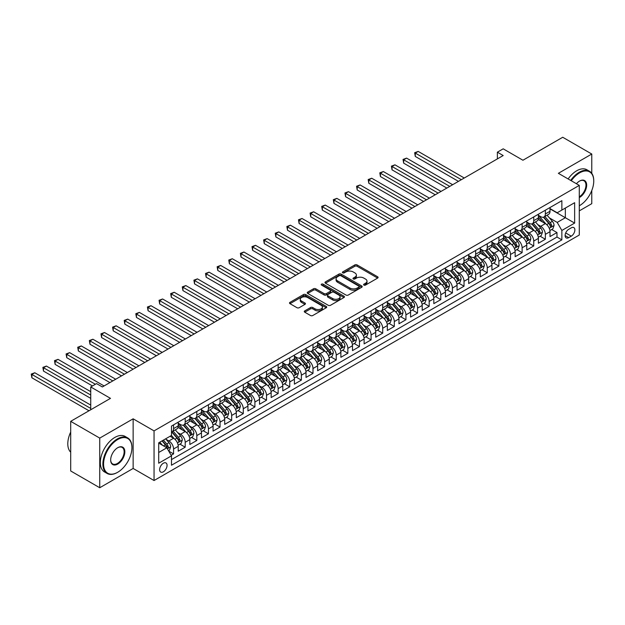 <?xml version="1.0" encoding="UTF-8"?>
<svg xmlns="http://www.w3.org/2000/svg" width="625" height="625" viewBox="0 0 625 625"><rect width="100%" height="100%" fill="white"/><g stroke="black" fill="none" stroke-linecap="round" stroke-linejoin="round"><path stroke-width="0.94" d="M363.914 285.086A1.133 0.648 0 0 0 365.508 285.086L377.625 278.086A1.609 0.93 0 0 0 378.102 277.43A1.609 0.93 0 0 0 377.625 276.773L357.102 264.922A1.609 0.93 0 0 0 354.82 264.922L342.703 271.914A1.133 0.648 0 0 0 342.375 272.375A1.133 0.648 0 0 0 342.703 272.836A1.133 0.648 0 0 0 344.297 272.836L345.867 271.93A5.164 2.977 0 0 1 353.164 271.93L354.875 272.922A5.164 2.977 0 0 1 356.391 275.023A5.164 2.977 0 0 1 354.875 277.133L353.312 278.039A1.133 0.648 0 0 0 352.977 278.5A1.133 0.648 0 0 0 353.312 278.961A1.133 0.648 0 0 0 354.906 278.961L356.477 278.055A5.164 2.977 0 0 1 363.773 278.055L365.484 279.047A5.164 2.977 0 0 1 366.992 281.148A5.164 2.977 0 0 1 365.484 283.258L363.914 284.164A1.133 0.648 0 0 0 363.586 284.625A1.133 0.648 0 0 0 363.914 285.086L363.914 284.164M163.352 471.812A5.258 3.039 120 0 0 166.781 467.18A5.258 3.039 120 0 0 165.977 462.961A5.258 3.039 120 0 0 163.352 463.227A5.258 3.039 120 0 0 159.914 467.859A5.258 3.039 120 0 0 160.719 472.07A5.258 3.039 120 0 0 163.352 471.812M304.758 310.875A1.609 0.93 0 0 0 304.281 311.539A1.609 0.93 0 0 0 304.758 312.195L310.516 315.516A1.609 0.93 0 0 0 312.797 315.516L326.25 307.75A1.609 0.93 0 0 0 326.727 307.094A1.609 0.93 0 0 0 326.25 306.43L305.727 294.578A1.609 0.93 0 0 0 303.445 294.578L289.984 302.352A1.609 0.93 0 0 0 289.516 303.008A1.609 0.93 0 0 0 289.984 303.672L296.945 307.688A1.609 0.93 0 0 0 299.227 307.688L304.984 304.359A1.609 0.93 0 0 0 305.453 303.703A1.609 0.93 0 0 0 304.984 303.039L301.531 301.055A4.312 2.492 0 0 1 300.273 299.289A4.312 2.492 0 0 1 302.93 296.992A4.312 2.492 0 0 1 307.633 297.531L321.148 305.328A4.312 2.492 0 0 1 322.414 307.094A4.312 2.492 0 0 1 319.75 309.391A4.312 2.492 0 0 1 315.047 308.852L312.797 307.555A1.609 0.93 0 0 0 310.516 307.555L304.758 310.875L304.758 312.195L310.516 308.891L310.516 307.555M591.773 173.359L591.773 154.031L562.727 137.258L522.938 160.234L503.188 148.828L497.375 152.188L503.188 155.539L102.352 386.953L96.547 383.602L90.734 386.953L90.734 409.766M99.742 438.102L99.742 487.742L133.141 468.453L133.141 418.82L99.742 438.102L70.695 421.336L110.484 398.359L90.734 386.953M133.141 418.82L154.055 430.891L579.289 185.391L579.289 235.023L154.055 480.531L154.055 430.891M591.773 154.031L558.375 173.312L579.289 185.391M345.984 295.039A1.609 0.93 0 0 0 348.266 295.039L361.719 287.273A1.609 0.93 0 0 0 362.195 286.617A1.609 0.93 0 0 0 361.719 285.953L341.195 274.102A1.609 0.93 0 0 0 338.914 274.102L325.453 281.875A1.609 0.93 0 0 0 324.984 282.531A1.609 0.93 0 0 0 325.453 283.195L345.984 295.039M321.969 285.328A1.133 0.648 0 0 1 323.117 285.484L323.117 284.148L343.984 296.195A1.609 0.93 0 0 1 344.461 296.852A1.609 0.93 0 0 1 343.984 297.516L330.531 305.281A1.609 0.93 0 0 1 328.25 305.281L307.719 293.43L313.477 290.133L313.477 288.789L307.719 292.109A1.609 0.93 0 0 0 307.25 292.773A1.609 0.93 0 0 0 307.719 293.43L307.719 292.109M313.477 290.133A1.609 0.93 0 0 1 315.758 290.133L315.758 288.789A1.609 0.93 0 0 0 313.477 288.789M315.758 288.789L324.086 293.594A1.609 0.93 0 0 0 326.367 293.594L330.188 291.391A1.609 0.93 0 0 0 330.656 290.727A1.609 0.93 0 0 0 330.188 290.07L321.523 285.07A1.133 0.648 0 0 1 321.188 284.609A1.133 0.648 0 0 1 321.883 284.008A1.133 0.648 0 0 1 323.117 284.148M99.742 487.742L70.695 470.969L70.695 421.336M579.289 210.875L591.773 203.664L591.773 190.539M171.164 455.289L173.57 453.898L168.75 451.117M166.008 439.273L168.93 440.953A6.57 3.797 60 0 1 173.57 449L178.219 446.32L178.219 451.219L185.195 447.195L179.906 444.141M177.625 432.562L180.547 434.242A6.57 3.797 60 0 1 185.195 442.297L189.836 439.609L189.836 444.508L196.812 440.484L191.523 437.43M189.25 425.852L192.164 427.539A6.57 3.797 60 0 1 196.812 435.586L201.461 432.906L201.461 437.805L208.43 433.773L203.141 430.727M200.867 419.148L203.781 420.828A6.57 3.797 60 0 1 208.43 428.883L213.078 426.195L213.078 431.094L220.047 427.07L214.758 424.016M212.484 412.437L215.398 414.125A6.57 3.797 60 0 1 220.047 422.172L224.695 419.492L224.695 424.383L231.664 420.359L226.383 417.312M224.102 405.734L227.016 407.414A6.57 3.797 60 0 1 231.664 415.461L236.312 412.781L236.312 417.68L243.281 413.656L238 410.602M235.719 399.023L238.633 400.711A6.57 3.797 60 0 1 243.281 408.758L247.93 406.07L247.93 410.969L254.898 406.945L249.617 403.891M247.336 392.312L250.258 394A6.57 3.797 60 0 1 254.898 402.047L259.547 399.367L259.547 404.266L266.523 400.234L261.234 397.188M258.953 385.609L261.875 387.289A6.57 3.797 60 0 1 266.523 395.344L271.164 392.656L271.164 397.555L278.141 393.531L272.852 390.477M270.578 378.898L273.492 380.586A6.57 3.797 60 0 1 278.141 388.633L282.789 385.953L282.789 390.844L289.758 386.82L284.469 383.773M282.195 372.195L285.109 373.875A6.57 3.797 60 0 1 289.758 381.922L294.406 379.242L294.406 384.141L301.375 380.117L296.086 377.062M293.812 365.484L296.727 367.172A6.57 3.797 60 0 1 301.375 375.219L306.023 372.531L306.023 377.43L312.992 373.406L307.711 370.352M305.43 358.773L308.344 360.461A6.57 3.797 60 0 1 312.992 368.508L317.641 365.828L317.641 370.727L324.609 366.695L319.328 363.648M317.047 352.07L319.961 353.75A6.57 3.797 60 0 1 324.609 361.805L329.258 359.117L329.258 364.016L336.227 359.992L330.945 356.938M328.664 345.359L331.586 347.047A6.57 3.797 60 0 1 336.227 355.094L340.875 352.414L340.875 357.305L347.852 353.281L342.562 350.234M340.281 338.656L343.203 340.336A6.57 3.797 60 0 1 347.852 348.383L352.492 345.703L352.492 350.602L359.469 346.578L354.18 343.523M351.906 331.945L354.82 333.633A6.57 3.797 60 0 1 359.469 341.68L364.117 338.992L364.117 343.891L371.086 339.867L365.797 336.812M363.523 325.234L366.438 326.922A6.57 3.797 60 0 1 371.086 334.969L375.734 332.289L375.734 337.188L382.703 333.156L377.414 330.109M375.141 318.531L378.055 320.211A6.57 3.797 60 0 1 382.703 328.266L387.352 325.578L387.352 330.477L394.32 326.453L389.039 323.398M386.758 311.82L389.672 313.508A6.57 3.797 60 0 1 394.32 321.555L398.969 318.875L398.969 323.766L405.938 319.742L400.656 316.695M398.375 305.117L401.289 306.797A6.57 3.797 60 0 1 405.938 314.852L410.586 312.164L410.586 317.062L417.555 313.039L412.273 309.984M409.992 298.406L412.914 300.094A6.57 3.797 60 0 1 417.555 308.141L422.203 305.453L422.203 310.352L429.18 306.328L423.891 303.273M421.609 291.695L424.531 293.383A6.57 3.797 60 0 1 429.18 301.43L433.82 298.75L433.82 303.648L440.797 299.625L435.508 296.57M433.234 284.992L436.148 286.672A6.57 3.797 60 0 1 440.797 294.727L445.445 292.039L445.445 296.938L452.414 292.914L447.125 289.859M444.852 278.281L447.766 279.969A6.57 3.797 60 0 1 452.414 288.016L457.062 285.336L457.062 290.227L464.031 286.203L458.742 283.156M456.469 271.578L459.383 273.258A6.57 3.797 60 0 1 464.031 281.312L468.68 278.625L468.68 283.523L475.648 279.5L470.367 276.445M468.086 264.867L471 266.555A6.57 3.797 60 0 1 475.648 274.602L480.297 271.922L480.297 276.812L487.266 272.789L481.984 269.734M479.703 258.156L482.617 259.844A6.57 3.797 60 0 1 487.266 267.891L491.914 265.211L491.914 270.109L498.883 266.086L493.602 263.031M491.32 251.453L494.242 253.133A6.57 3.797 60 0 1 498.883 261.188L503.531 258.5L503.531 263.398L510.508 259.375L505.219 256.32M502.938 244.742L505.859 246.43A6.57 3.797 60 0 1 510.508 254.477L515.148 251.797L515.148 256.695L522.125 252.664L516.836 249.617M514.562 238.039L517.477 239.719A6.57 3.797 60 0 1 522.125 247.773L526.773 245.086L526.773 249.984L533.742 245.961L528.453 242.906M526.18 231.328L529.094 233.016A6.57 3.797 60 0 1 533.742 241.062L538.391 238.383L538.391 243.273L545.359 239.25L545.359 234.352A6.57 3.797 -120 0 0 540.711 226.305L537.797 224.625M540.07 236.203L545.359 239.25M178.219 446.32A6.57 3.797 -120 0 0 173.57 438.273L170.086 436.258M189.836 439.609A6.57 3.797 -120 0 0 185.195 431.562L178.008 427.414M201.461 432.906A6.57 3.797 -120 0 0 196.812 424.852L189.625 420.703M213.078 426.195A6.57 3.797 -120 0 0 208.43 418.148L201.242 414M224.695 419.492A6.57 3.797 -120 0 0 220.047 411.438L212.859 407.289M236.312 412.781A6.57 3.797 -120 0 0 231.664 404.734L224.484 400.586M247.93 406.07A6.57 3.797 -120 0 0 243.281 398.023L236.102 393.875M259.547 399.367A6.57 3.797 -120 0 0 254.898 391.312L247.719 387.172M271.164 392.656A6.57 3.797 -120 0 0 266.523 384.609L259.336 380.461M282.789 385.953A6.57 3.797 -120 0 0 278.141 377.898L270.953 373.75M294.406 379.242A6.57 3.797 -120 0 0 289.758 371.195L282.57 367.047M306.023 372.531A6.57 3.797 -120 0 0 301.375 364.484L294.188 360.336M317.641 365.828A6.57 3.797 -120 0 0 312.992 357.781L305.812 353.633M329.258 359.117A6.57 3.797 -120 0 0 324.609 351.07L317.43 346.922M340.875 352.414A6.57 3.797 -120 0 0 336.227 344.359L329.047 340.211M352.492 345.703A6.57 3.797 -120 0 0 347.852 337.656L340.664 333.508M364.117 338.992A6.57 3.797 -120 0 0 359.469 330.945L352.281 326.797M375.734 332.289A6.57 3.797 -120 0 0 371.086 324.242L363.898 320.094M387.352 325.578A6.57 3.797 -120 0 0 382.703 317.531L375.516 313.383M398.969 318.875A6.57 3.797 -120 0 0 394.32 310.82L387.141 306.672M410.586 312.164A6.57 3.797 -120 0 0 405.938 304.117L398.758 299.969M422.203 305.453A6.57 3.797 -120 0 0 417.555 297.406L410.375 293.258M433.82 298.75A6.57 3.797 -120 0 0 429.18 290.703L421.992 286.555M445.445 292.039A6.57 3.797 -120 0 0 440.797 283.992L433.609 279.844M457.062 285.336A6.57 3.797 -120 0 0 452.414 277.281L445.227 273.133M468.68 278.625A6.57 3.797 -120 0 0 464.031 270.578L456.844 266.43M480.297 271.922A6.57 3.797 -120 0 0 475.648 263.867L468.469 259.719M491.914 265.211A6.57 3.797 -120 0 0 487.266 257.164L480.086 253.016M503.531 258.5A6.57 3.797 -120 0 0 498.883 250.453L491.703 246.305M515.148 251.797A6.57 3.797 -120 0 0 510.508 243.742L503.32 239.594M526.773 245.086A6.57 3.797 -120 0 0 522.125 237.039L514.938 232.891M538.391 238.383A6.57 3.797 -120 0 0 533.742 230.328L526.555 226.18M571.266 227.852L568.711 229.32A5.094 2.938 120 0 0 565.383 233.812A5.094 2.938 120 0 0 566.164 237.891A5.094 2.938 120 0 0 568.711 237.641L571.266 236.164A5.094 2.938 120 0 0 574.594 231.68A5.094 2.938 120 0 0 573.812 227.594A5.094 2.938 120 0 0 571.266 227.852M158.703 452.492L166.836 447.797L171.484 455.844L171.484 465.234L561.859 239.852L561.859 230.461L557.211 222.414L549.414 217.914M171.484 455.844L158.703 463.227L158.703 442.828L171.484 435.453L171.484 426.062L561.859 200.68L561.859 210.07L574.641 202.695L574.641 223.086L561.859 230.461M178.219 423.242L180.547 424.586A6.57 3.797 60 0 0 183.828 424.914L188.477 422.227A6.57 3.797 -120 0 0 189.836 419.219L189.836 415.461M189.836 416.539L192.164 417.875A6.57 3.797 60 0 0 195.453 418.203L200.094 415.523A6.57 3.797 -120 0 0 201.461 412.516L201.461 408.758M201.461 409.828L203.781 411.172A6.57 3.797 60 0 0 207.07 411.5L211.719 408.812A6.57 3.797 -120 0 0 213.078 405.805L213.078 402.047M213.078 403.125L215.398 404.461A6.57 3.797 60 0 0 218.688 404.789L223.336 402.109A6.57 3.797 -120 0 0 224.695 399.094L224.695 395.344M224.695 396.414L227.016 397.758A6.57 3.797 60 0 0 230.305 398.078L234.953 395.398A6.57 3.797 -120 0 0 236.312 392.391L236.312 388.633M236.312 389.703L238.633 391.047A6.57 3.797 60 0 0 241.922 391.375L246.57 388.688A6.57 3.797 -120 0 0 247.93 385.68L247.93 381.922M247.93 383L250.258 384.344A6.57 3.797 60 0 0 253.539 384.664L258.188 381.984A6.57 3.797 -120 0 0 259.547 378.977L259.547 375.219M259.547 376.289L261.875 377.633A6.57 3.797 60 0 0 265.156 377.961L269.805 375.273A6.57 3.797 -120 0 0 271.164 372.266L271.164 368.508M271.164 369.586L273.492 370.922A6.57 3.797 60 0 0 276.781 371.25L281.422 368.57A6.57 3.797 -120 0 0 282.789 365.555L282.789 361.805M282.789 362.875L285.109 364.219A6.57 3.797 60 0 0 288.398 364.539L293.047 361.859A6.57 3.797 -120 0 0 294.406 358.852L294.406 355.094M294.406 356.164L296.727 357.508A6.57 3.797 60 0 0 300.016 357.836L304.664 355.148A6.57 3.797 -120 0 0 306.023 352.141L306.023 348.383M306.023 349.461L308.344 350.805A6.57 3.797 60 0 0 311.633 351.125L316.281 348.445A6.57 3.797 -120 0 0 317.641 345.438L317.641 341.68M317.641 342.75L319.961 344.094A6.57 3.797 60 0 0 323.25 344.422L327.898 341.734A6.57 3.797 -120 0 0 329.258 338.727L329.258 334.969M329.258 336.047L331.586 337.383A6.57 3.797 60 0 0 334.867 337.711L339.516 335.031A6.57 3.797 -120 0 0 340.875 332.016L340.875 328.266M340.875 329.336L343.203 330.68A6.57 3.797 60 0 0 346.484 331L351.133 328.32A6.57 3.797 -120 0 0 352.492 325.312L352.492 321.555M352.492 322.625L354.82 323.969A6.57 3.797 60 0 0 358.109 324.297L362.75 321.609A6.57 3.797 -120 0 0 364.117 318.602L364.117 314.844M364.117 315.922L366.438 317.266A6.57 3.797 60 0 0 369.727 317.586L374.375 314.906A6.57 3.797 -120 0 0 375.734 311.898L375.734 308.141M375.734 309.211L378.055 310.555A6.57 3.797 60 0 0 381.344 310.883L385.992 308.195A6.57 3.797 -120 0 0 387.352 305.188L387.352 301.43M387.352 302.508L389.672 303.844A6.57 3.797 60 0 0 392.961 304.172L397.609 301.492A6.57 3.797 -120 0 0 398.969 298.484L398.969 294.727M398.969 295.797L401.289 297.141A6.57 3.797 60 0 0 404.578 297.461L409.227 294.781A6.57 3.797 -120 0 0 410.586 291.773L410.586 288.016M410.586 289.086L412.914 290.43A6.57 3.797 60 0 0 416.195 290.758L420.844 288.07A6.57 3.797 -120 0 0 422.203 285.062L422.203 281.312M422.203 282.383L424.531 283.727A6.57 3.797 60 0 0 427.812 284.047L432.461 281.367A6.57 3.797 -120 0 0 433.82 278.359L433.82 274.602M433.82 275.672L436.148 277.016A6.57 3.797 60 0 0 439.438 277.344L444.078 274.656A6.57 3.797 -120 0 0 445.445 271.648L445.445 267.891M445.445 268.969L447.766 270.305A6.57 3.797 60 0 0 451.055 270.633L455.703 267.953A6.57 3.797 -120 0 0 457.062 264.945L457.062 261.188M457.062 262.258L459.383 263.602A6.57 3.797 60 0 0 462.672 263.93L467.32 261.242A6.57 3.797 -120 0 0 468.68 258.234L468.68 254.477M468.68 255.555L471 256.891A6.57 3.797 60 0 0 474.289 257.219L478.938 254.531A6.57 3.797 -120 0 0 480.297 251.523L480.297 247.773M480.297 248.844L482.617 250.188A6.57 3.797 60 0 0 485.906 250.508L490.555 247.828A6.57 3.797 -120 0 0 491.914 244.82L491.914 241.062M491.914 242.133L494.242 243.477A6.57 3.797 60 0 0 497.523 243.805L502.172 241.117A6.57 3.797 -120 0 0 503.531 238.109L503.531 234.352M503.531 235.43L505.859 236.766A6.57 3.797 60 0 0 509.141 237.094L513.789 234.414A6.57 3.797 -120 0 0 515.148 231.406L515.148 227.648M515.148 228.719L517.477 230.062A6.57 3.797 60 0 0 520.766 230.391L525.406 227.703A6.57 3.797 -120 0 0 526.773 224.695L526.773 220.938M526.773 222.016L529.094 223.352A6.57 3.797 60 0 0 532.383 223.68L537.031 221A6.57 3.797 -120 0 0 538.391 217.984L538.391 214.234M171.484 459.602L556.977 237.039L556.977 232.547L550.008 236.57L550.008 231.672A6.57 3.797 -120 0 0 545.359 223.625L538.172 219.477M538.391 215.305L540.711 216.648A6.57 3.797 -120 0 0 544 216.969A6.57 3.797 -120 0 0 545.359 213.961L545.359 210.203M544 216.969L548.648 214.289A6.57 3.797 -120 0 0 550.008 211.281L550.008 207.523M173.57 424.852L173.57 428.609A6.57 3.797 60 0 1 172.211 431.617A6.57 3.797 60 0 1 171.484 431.883M172.211 431.617L176.859 428.938A6.57 3.797 -120 0 0 178.219 425.93L178.219 422.172M185.195 418.148L185.195 421.906A6.57 3.797 60 0 1 183.828 424.914M196.812 411.438L196.812 415.195A6.57 3.797 60 0 1 195.453 418.203M208.43 404.734L208.43 408.484A6.57 3.797 60 0 1 207.07 411.5M220.047 398.023L220.047 401.781A6.57 3.797 60 0 1 218.688 404.789M231.664 391.312L231.664 395.07A6.57 3.797 60 0 1 230.305 398.078M243.281 384.609L243.281 388.367A6.57 3.797 60 0 1 241.922 391.375M254.898 377.898L254.898 381.656A6.57 3.797 60 0 1 253.539 384.664M266.523 371.195L266.523 374.945A6.57 3.797 60 0 1 265.156 377.961M278.141 364.484L278.141 368.242A6.57 3.797 60 0 1 276.781 371.25M289.758 357.773L289.758 361.531A6.57 3.797 60 0 1 288.398 364.539M301.375 351.07L301.375 354.828A6.57 3.797 60 0 1 300.016 357.836M312.992 344.359L312.992 348.117A6.57 3.797 60 0 1 311.633 351.125M324.609 337.656L324.609 341.414A6.57 3.797 60 0 1 323.25 344.422M336.227 330.945L336.227 334.703A6.57 3.797 60 0 1 334.867 337.711M347.852 324.242L347.852 327.992A6.57 3.797 60 0 1 346.484 331M359.469 317.531L359.469 321.289A6.57 3.797 60 0 1 358.109 324.297M371.086 310.82L371.086 314.578A6.57 3.797 60 0 1 369.727 317.586M382.703 304.117L382.703 307.875A6.57 3.797 60 0 1 381.344 310.883M394.32 297.406L394.32 301.164A6.57 3.797 60 0 1 392.961 304.172M405.938 290.703L405.938 294.453A6.57 3.797 60 0 1 404.578 297.461M417.555 283.992L417.555 287.75A6.57 3.797 60 0 1 416.195 290.758M429.18 277.281L429.18 281.039A6.57 3.797 60 0 1 427.812 284.047M440.797 270.578L440.797 274.336A6.57 3.797 60 0 1 439.438 277.344M452.414 263.867L452.414 267.625A6.57 3.797 60 0 1 451.055 270.633M464.031 257.164L464.031 260.914A6.57 3.797 60 0 1 462.672 263.93M475.648 250.453L475.648 254.211A6.57 3.797 60 0 1 474.289 257.219M487.266 243.742L487.266 247.5A6.57 3.797 60 0 1 485.906 250.508M498.883 237.039L498.883 240.797A6.57 3.797 60 0 1 497.523 243.805M510.508 230.328L510.508 234.086A6.57 3.797 60 0 1 509.141 237.094M522.125 223.625L522.125 227.375A6.57 3.797 60 0 1 520.766 230.391M533.742 216.914L533.742 220.672A6.57 3.797 60 0 1 532.383 223.68M533.742 241.062L533.742 245.961M522.125 247.773L522.125 252.664M510.508 254.477L510.508 259.375M498.883 261.188L498.883 266.086M487.266 267.891L487.266 272.789M475.648 274.602L475.648 279.5M464.031 281.312L464.031 286.203M452.414 288.016L452.414 292.914M440.797 294.727L440.797 299.625M429.18 301.43L429.18 306.328M417.555 308.141L417.555 313.039M405.938 314.852L405.938 319.742M394.32 321.555L394.32 326.453M382.703 328.266L382.703 333.156M371.086 334.969L371.086 339.867M359.469 341.68L359.469 346.578M347.852 348.383L347.852 353.281M336.227 355.094L336.227 359.992M324.609 361.805L324.609 366.695M312.992 368.508L312.992 373.406M301.375 375.219L301.375 380.117M289.758 381.922L289.758 386.82M278.141 388.633L278.141 393.531M266.523 395.344L266.523 400.234M254.898 402.047L254.898 406.945M243.281 408.758L243.281 413.656M231.664 415.461L231.664 420.359M220.047 422.172L220.047 427.07M208.43 428.883L208.43 433.773M196.812 435.586L196.812 440.484M185.195 442.297L185.195 447.195M173.57 449L173.57 453.898M166.836 447.797L158.703 443.102M557.211 222.414L565.344 217.719L565.344 208.062L574.641 202.695M550.008 208.867L574.641 223.086M550.008 208.594L557.211 212.758L561.859 210.07M133.141 468.453L154.055 480.531M497.375 152.188L497.375 158.891M551.695 229.492L556.977 232.547M556.977 237.039L561.859 239.852M364.367 285.242L365.484 284.602A5.164 2.977 0 0 0 366.992 282.492L366.992 281.148M356.391 275.023L356.391 276.367A5.164 2.977 0 0 1 354.875 278.477L353.758 279.117M377.625 276.773L377.625 278.086L357.102 266.266A1.609 0.93 0 0 0 354.82 266.266L343.156 273M361.695 287.289L341.195 275.445A1.609 0.93 0 0 0 338.914 275.445L325.477 283.203L325.453 281.875M358.867 287.078A1.133 0.648 0 0 0 359.195 286.617A1.133 0.648 0 0 0 358.867 286.156L340.852 275.75A1.133 0.648 0 0 0 339.25 275.75L337.602 276.703A5.164 2.977 0 0 0 336.086 278.812A5.164 2.977 0 0 0 337.602 280.922L349.914 288.031A5.164 2.977 0 0 0 357.211 288.031L358.867 287.078L358.867 288.414A1.133 0.648 0 0 0 359.195 287.953L359.195 286.617M336.086 278.812L336.086 280.156A5.164 2.977 0 0 0 337.602 282.258L337.602 280.922M358.867 288.414L357.211 289.375A5.164 2.977 0 0 1 349.914 289.375L337.602 282.258M315.758 290.133L324.086 294.938A1.609 0.93 0 0 0 326.367 294.938L330.188 292.727A1.609 0.93 0 0 0 330.656 292.07L330.656 290.727M323.117 285.484L343.961 297.523M332.727 298.578A4.312 2.492 0 0 0 337.43 299.125A4.312 2.492 0 0 0 340.086 296.82A4.312 2.492 0 0 0 338.828 295.062L334.062 292.312A1.609 0.93 0 0 0 331.781 292.312L327.961 294.516A1.609 0.93 0 0 0 327.492 295.172A1.609 0.93 0 0 0 327.961 295.836L332.727 298.578L332.727 299.922A4.312 2.492 0 0 0 337.43 300.461A4.312 2.492 0 0 0 340.086 298.164L340.086 296.82M327.492 295.172L327.492 296.516A1.609 0.93 0 0 0 327.961 297.172L327.961 295.836M332.727 299.922L327.961 297.172M322.414 307.094L322.414 308.43A4.312 2.492 0 0 1 319.75 310.734A4.312 2.492 0 0 1 315.047 310.195L312.797 308.891A1.609 0.93 0 0 0 310.516 308.891M300.273 299.289L300.273 300.633A4.312 2.492 0 0 0 301.531 302.391L301.531 301.055M304.961 304.375L301.531 302.391M326.234 307.766L305.727 295.922A1.609 0.93 0 0 0 303.445 295.922L290.008 303.68L289.984 302.352M549.906 230.523L552.914 228.789L554.07 225.43A4.352 2.516 -120 0 0 552.375 221.344L547.07 215.195M546.008 224.047L539.711 216.758A12.57 7.258 -120 0 0 538.391 215.375M542.555 222L539.031 217.922A10.43 6.023 -120 0 0 538.391 217.227M464.266 178.008L418.195 151.414L415.289 153.094L415.289 156.445L458.453 181.359M543.406 217.211L548.773 223.422A4.352 2.516 60 0 1 550.328 226.422C550.984 227.297 551.445 227.031 551.719 225.617A4.352 2.516 -120 0 0 550.172 222.617L544.859 216.477M543.719 217.109L549.492 223.789A2.219 1.281 60 0 1 550.047 224.656L551.719 225.617M550.328 226.422L550.648 226.938M415.289 156.445L414.656 152.719L461.359 179.688M414.656 152.719L418.195 151.414M579.289 205.781L579.289 205.781A20.047 11.57 120 0 0 579.578 205.609L579.578 205.609A20.047 11.57 120 0 0 593.75 181.062A20.047 11.57 120 0 0 579.578 172.875A20.047 11.57 120 0 0 571.281 180.766M570.68 180.422A20.539 11.859 -60 0 1 579.227 172.273A20.539 11.859 -60 0 1 589.5 171.258A20.539 11.859 -60 0 1 593.75 180.656A20.539 11.859 -60 0 1 593.75 180.859M576.422 183.734A10.023 5.789 -60 0 1 579.578 181.062A10.023 5.789 -60 0 1 586.664 185.156A10.023 5.789 -60 0 1 579.578 197.43A10.023 5.789 -60 0 1 579.289 197.586M568.125 178.945A20.539 11.859 -60 0 1 576.672 170.797A20.539 11.859 -60 0 1 586.938 169.781L589.5 171.258M579.289 196.789A9.531 5.5 120 0 0 585.461 188.391A9.531 5.5 120 0 0 583.992 180.789A9.531 5.5 120 0 0 579.398 181.164M117.398 472.445L117.75 472.242A20.047 11.57 120 0 0 131.922 447.695A20.047 11.57 120 0 0 117.75 439.508A20.047 11.57 120 0 0 103.57 464.062A20.047 11.57 120 0 0 117.75 472.242L117.398 472.445A20.539 11.859 -60 0 1 107.133 473.461A20.539 11.859 -60 0 1 103.984 457.008A20.539 11.859 -60 0 1 117.398 438.906A20.539 11.859 -60 0 1 127.672 437.891A20.539 11.859 -60 0 1 131.922 447.289A20.539 11.859 -60 0 1 131.922 447.492M117.75 464.062A10.023 5.789 -60 0 1 110.664 459.969A10.023 5.789 -60 0 1 117.75 447.695L117.75 447.695A10.023 5.789 -60 0 1 124.836 451.789A10.023 5.789 -60 0 1 117.75 464.062M110.664 459.766A9.531 5.5 120 0 0 112.633 463.93A9.531 5.5 120 0 0 117.398 463.461A9.531 5.5 120 0 0 123.625 455.062A9.531 5.5 120 0 0 122.164 447.422A9.531 5.5 120 0 0 117.57 447.797M107.133 473.461L104.578 471.992A20.539 11.859 -60 0 1 101.43 455.531A20.539 11.859 -60 0 1 114.844 437.43A20.539 11.859 -60 0 1 125.109 436.414L127.672 437.891M70.695 452.187A20.539 11.859 -60 0 1 70.695 432.062M538.289 237.227L541.297 235.492L542.453 232.141A4.352 2.516 -120 0 0 540.758 228.055L535.453 221.906M534.391 230.758L528.094 223.469A12.57 7.258 -120 0 0 526.773 222.086M530.938 228.711L527.414 224.633A10.43 6.023 -120 0 0 526.773 223.93M452.648 184.719L406.578 158.117L403.672 159.797L403.672 163.148L446.836 188.07M531.789 223.914L537.156 230.133A4.352 2.516 60 0 1 538.711 233.133C539.367 234.008 539.828 233.742 540.102 232.328A4.352 2.516 -120 0 0 538.555 229.328L533.242 223.18M532.102 223.812L537.875 230.492A2.219 1.281 60 0 1 538.43 231.359L540.102 232.328M538.711 233.133L539.023 233.648M403.672 163.148L403.039 159.43L449.742 186.391M403.039 159.43L406.578 158.117M526.672 243.938L529.672 242.203L530.836 238.852A4.352 2.516 -120 0 0 529.141 234.758L523.836 228.617M522.766 237.461L516.477 230.172A12.57 7.258 -120 0 0 515.148 228.789M519.312 235.414L515.797 231.344A10.43 6.023 -120 0 0 515.148 230.641M441.023 191.422L394.961 164.828L392.055 166.508L392.055 169.859L435.219 194.781M520.172 230.625L525.539 236.836A4.352 2.516 60 0 1 527.094 239.836C527.742 240.711 528.211 240.445 528.484 239.031A4.352 2.516 -120 0 0 526.93 236.031L521.625 229.891M520.484 230.523L526.258 237.203A2.219 1.281 60 0 1 526.812 238.07L528.484 239.031M527.094 239.836L527.406 240.352M392.055 169.859L391.414 166.141L438.125 193.102M391.414 166.141L394.961 164.828M515.055 250.641L518.055 248.914L519.219 245.555A4.352 2.516 -120 0 0 517.523 241.469L512.211 235.32M511.148 244.172L504.852 236.883A12.57 7.258 -120 0 0 503.531 235.5M507.695 242.125L504.18 238.047A10.43 6.023 -120 0 0 503.531 237.344M429.406 198.133L383.344 171.539L380.438 173.211L380.438 176.57L423.602 201.484M508.555 237.328L513.922 243.547A4.352 2.516 60 0 1 515.477 246.547C516.125 247.422 516.594 247.156 516.867 245.742A4.352 2.516 -120 0 0 515.312 242.742L510.008 236.594M508.867 237.227L514.641 243.906A2.219 1.281 60 0 1 515.195 244.773L516.867 245.742M515.477 246.547L515.789 247.062M380.438 176.57L379.797 172.844L426.508 199.812M379.797 172.844L383.344 171.539M503.438 257.352L506.438 255.617L507.602 252.266A4.352 2.516 -120 0 0 505.906 248.18L500.594 242.031M499.531 250.875L493.234 243.586A12.57 7.258 -120 0 0 491.914 242.211M496.078 248.836L492.555 244.758A10.43 6.023 -120 0 0 491.914 244.055M417.789 204.844L371.727 178.242L368.82 179.922L368.82 183.273L411.984 208.195M496.93 244.039L502.305 250.258A4.352 2.516 60 0 1 503.852 253.258C504.508 254.133 504.977 253.859 505.25 252.453A4.352 2.516 -120 0 0 503.695 249.453L498.391 243.305M497.25 243.938L503.016 250.617A2.219 1.281 60 0 1 503.578 251.484L505.25 252.453M503.852 253.258L504.172 253.773M368.82 183.273L368.18 179.555L414.883 206.516M368.18 179.555L371.727 178.242M491.82 264.062L494.82 262.328L495.984 258.969A4.352 2.516 -120 0 0 494.289 254.883L488.977 248.734M487.914 257.586L481.617 250.297A12.57 7.258 -120 0 0 480.297 248.914M484.461 255.539L480.938 251.461A10.43 6.023 -120 0 0 480.297 250.766M406.172 211.547L360.109 184.953L357.203 186.633L357.203 189.984L400.359 214.898M485.313 250.75L490.688 256.961A4.352 2.516 60 0 1 492.234 259.961C492.891 260.836 493.359 260.57 493.633 259.156A4.352 2.516 -120 0 0 492.078 256.156L486.773 250.016M485.633 250.648L491.398 257.328A2.219 1.281 60 0 1 491.961 258.195L493.633 259.156M492.234 259.961L492.555 260.477M357.203 189.984L356.562 186.258L403.266 213.227M356.562 186.258L360.109 184.953M480.203 270.766L483.203 269.031L484.359 265.68A4.352 2.516 -120 0 0 482.664 261.594L477.359 255.445M476.297 264.297L470 257.008A12.57 7.258 -120 0 0 468.68 255.625M472.844 262.25L469.32 258.172A10.43 6.023 -120 0 0 468.68 257.469M394.555 218.258L348.484 191.656L345.586 193.336L345.586 196.688L388.742 221.609M473.695 257.453L479.063 263.672A4.352 2.516 60 0 1 480.617 266.672C481.273 267.547 481.734 267.281 482.016 265.867A4.352 2.516 -120 0 0 480.461 262.867L475.148 256.719M474.016 257.352L479.781 264.031A2.219 1.281 60 0 1 480.344 264.898L482.016 265.867M480.617 266.672L480.938 267.188M345.586 196.688L344.945 192.969L391.648 219.93M344.945 192.969L348.484 191.656M468.578 277.477L471.586 275.742L472.742 272.391A4.352 2.516 -120 0 0 471.047 268.297L465.742 262.156M464.68 271L458.383 263.711A12.57 7.258 -120 0 0 457.062 262.328M461.227 268.953L457.703 264.883A10.43 6.023 -120 0 0 457.062 264.18M382.938 224.961L336.867 198.367L333.961 200.047L333.961 203.398L377.125 228.32M462.078 264.164L467.445 270.375A4.352 2.516 60 0 1 469 273.375C469.656 274.25 470.117 273.984 470.391 272.57A4.352 2.516 -120 0 0 468.844 269.57L463.531 263.43M462.391 264.062L468.164 270.742A2.219 1.281 60 0 1 468.719 271.609L470.391 272.57M469 273.375L469.32 273.891M333.961 203.398L333.328 199.672L380.031 226.641M333.328 199.672L336.867 198.367M456.961 284.18L459.969 282.453L461.125 279.094A4.352 2.516 -120 0 0 459.43 275.008L454.125 268.859M453.062 277.711L446.766 270.422A12.57 7.258 -120 0 0 445.445 269.039M449.609 275.664L446.086 271.586A10.43 6.023 -120 0 0 445.445 270.883M371.32 231.672L325.25 205.078L322.344 206.75L322.344 210.109L365.508 235.023M450.461 270.867L455.828 277.086A4.352 2.516 60 0 1 457.383 280.086C458.039 280.961 458.5 280.695 458.773 279.281A4.352 2.516 -120 0 0 457.227 276.281L451.914 270.133M450.773 270.766L456.547 277.445A2.219 1.281 60 0 1 457.102 278.312L458.773 279.281M457.383 280.086L457.695 280.602M322.344 210.109L321.711 206.383L368.414 233.352M321.711 206.383L325.25 205.078M445.344 290.891L448.344 289.156L449.508 285.805A4.352 2.516 -120 0 0 447.813 281.711L442.508 275.57M441.438 284.414L435.148 277.125A12.57 7.258 -120 0 0 433.82 275.75M437.984 282.375L434.469 278.297A10.43 6.023 -120 0 0 433.82 277.594M359.695 238.383L313.633 211.781L310.727 213.461L310.727 216.812L353.891 241.734M438.844 277.578L444.211 283.797A4.352 2.516 60 0 1 445.766 286.797C446.414 287.672 446.883 287.398 447.156 285.992A4.352 2.516 -120 0 0 445.602 282.992L440.297 276.844M439.156 277.477L444.93 284.156A2.219 1.281 60 0 1 445.484 285.023L447.156 285.992M445.766 286.797L446.078 287.312M310.727 216.812L310.086 213.094L356.797 240.055M310.086 213.094L313.633 211.781M433.727 297.602L436.727 295.867L437.891 292.508A4.352 2.516 -120 0 0 436.195 288.422L430.883 282.273M429.82 291.125L423.523 283.836A12.57 7.258 -120 0 0 422.203 282.453M426.367 289.078L422.852 285A10.43 6.023 -120 0 0 422.203 284.305M348.078 245.086L302.016 218.492L299.109 220.164L299.109 223.523L342.273 248.438M427.227 284.289L432.594 290.5A4.352 2.516 60 0 1 434.148 293.5C434.797 294.375 435.266 294.109 435.539 292.695A4.352 2.516 -120 0 0 433.984 289.695L428.68 283.555M427.539 284.188L433.312 290.867A2.219 1.281 60 0 1 433.867 291.734L435.539 292.695M434.148 293.5L434.461 294.016M299.109 223.523L298.469 219.797L345.18 246.766M298.469 219.797L302.016 218.492M422.109 304.305L425.109 302.57L426.273 299.219A4.352 2.516 -120 0 0 424.578 295.133L419.266 288.984M418.203 297.836L411.906 290.547A12.57 7.258 -120 0 0 410.586 289.164M414.75 295.789L411.227 291.711A10.43 6.023 -120 0 0 410.586 291.008M336.461 251.797L290.398 225.195L287.492 226.875L287.492 230.227L330.656 255.148M415.602 290.992L420.977 297.211A4.352 2.516 60 0 1 422.523 300.211C423.18 301.086 423.648 300.812 423.922 299.406A4.352 2.516 -120 0 0 422.367 296.406L417.062 290.258M415.922 290.891L421.688 297.57A2.219 1.281 60 0 1 422.25 298.438L423.922 299.406M422.523 300.211L422.844 300.727M287.492 230.227L286.852 226.508L333.555 253.469M286.852 226.508L290.398 225.195M410.492 311.016L413.492 309.281L414.656 305.93A4.352 2.516 -120 0 0 412.961 301.836L407.648 295.695M406.586 304.539L400.289 297.25A12.57 7.258 -120 0 0 398.969 295.867M403.133 302.492L399.609 298.414A10.43 6.023 -120 0 0 398.969 297.719M324.844 258.5L278.781 231.906L275.875 233.586L275.875 236.937L319.031 261.859M403.984 297.703L409.359 303.914A4.352 2.516 60 0 1 410.906 306.914C411.562 307.789 412.031 307.523 412.305 306.109A4.352 2.516 -120 0 0 410.75 303.109L405.445 296.969M404.305 297.602L410.07 304.281A2.219 1.281 60 0 1 410.633 305.148L412.305 306.109M410.906 306.914L411.227 307.43M275.875 236.937L275.234 233.211L321.938 260.18M275.234 233.211L278.781 231.906M398.875 317.719L401.875 315.984L403.031 312.633A4.352 2.516 -120 0 0 401.336 308.547L396.031 302.398M394.969 311.25L388.672 303.961A12.57 7.258 -120 0 0 387.352 302.578M391.516 309.203L387.992 305.125A10.43 6.023 -120 0 0 387.352 304.422M313.227 265.211L267.156 238.617L264.258 240.289L264.258 243.648L307.414 268.562M392.367 304.406L397.734 310.625A4.352 2.516 60 0 1 399.289 313.625C399.945 314.5 400.406 314.234 400.688 312.82A4.352 2.516 -120 0 0 399.133 309.82L393.82 303.672M392.688 304.305L398.453 310.984A2.219 1.281 60 0 1 399.016 311.852L400.688 312.82M399.289 313.625L399.609 314.141M264.258 243.648L263.617 239.922L310.32 266.891M263.617 239.922L267.156 238.617M387.25 324.43L390.258 322.695L391.414 319.344A4.352 2.516 -120 0 0 389.719 315.25L384.414 309.109M383.352 317.953L377.055 310.664A12.57 7.258 -120 0 0 375.734 309.281M379.898 315.914L376.375 311.836A10.43 6.023 -120 0 0 375.734 311.133M301.609 271.914L255.539 245.32L252.633 247L252.633 250.352L295.797 275.273M380.75 311.117L386.117 317.336A4.352 2.516 60 0 1 387.672 320.336C388.328 321.211 388.789 320.938 389.062 319.531A4.352 2.516 -120 0 0 387.516 316.531L382.203 310.383M381.062 311.016L386.836 317.695A2.219 1.281 60 0 1 387.391 318.562L389.062 319.531M387.672 320.336L387.992 320.852M252.633 250.352L252 246.633L298.703 273.594M252 246.633L255.539 245.32M375.633 331.141L378.641 329.406L379.797 326.047A4.352 2.516 -120 0 0 378.102 321.961L372.797 315.812M371.734 324.664L365.438 317.375A12.57 7.258 -120 0 0 364.117 315.992M368.281 322.617L364.758 318.539A10.43 6.023 -120 0 0 364.117 317.844M289.992 278.625L243.922 252.031L241.016 253.703L241.016 257.062L284.18 281.977M369.133 317.82L374.5 324.039A4.352 2.516 60 0 1 376.055 327.039C376.711 327.914 377.172 327.648 377.445 326.234A4.352 2.516 -120 0 0 375.898 323.234L370.586 317.086M369.445 317.719L375.219 324.398A2.219 1.281 60 0 1 375.773 325.273L377.445 326.234M376.055 327.039L376.367 327.555M241.016 257.062L240.383 253.336L287.086 280.305M240.383 253.336L243.922 252.031M364.016 337.844L367.016 336.109L368.18 332.758A4.352 2.516 -120 0 0 366.484 328.672L361.18 322.523M360.109 331.375L353.82 324.086A12.57 7.258 -120 0 0 352.492 322.703M356.656 329.328L353.141 325.25A10.43 6.023 -120 0 0 352.492 324.547M278.367 285.336L232.305 258.734L229.398 260.414L229.398 263.766L272.562 288.688M357.516 324.531L362.883 330.75A4.352 2.516 60 0 1 364.438 333.75C365.086 334.625 365.555 334.352 365.828 332.945A4.352 2.516 -120 0 0 364.273 329.945L358.969 323.797M357.828 324.43L363.602 331.109A2.219 1.281 60 0 1 364.156 331.977L365.828 332.945M364.438 333.75L364.75 334.266M229.398 263.766L228.758 260.047L275.469 287.008M228.758 260.047L232.305 258.734M352.398 344.555L355.398 342.82L356.562 339.469A4.352 2.516 -120 0 0 354.867 335.375L349.555 329.234M348.492 338.078L342.195 330.789A12.57 7.258 -120 0 0 340.875 329.406M345.039 336.031L341.523 331.953A10.43 6.023 -120 0 0 340.875 331.258M266.75 292.039L220.688 265.445L217.781 267.125L217.781 270.477L260.945 295.398M345.898 331.242L351.266 337.453A4.352 2.516 60 0 1 352.82 340.453C353.469 341.328 353.938 341.062 354.211 339.648A4.352 2.516 -120 0 0 352.656 336.648L347.352 330.508M346.211 331.141L351.984 337.82A2.219 1.281 60 0 1 352.539 338.688L354.211 339.648M352.82 340.453L353.133 340.969M217.781 270.477L217.141 266.75L263.852 293.719M217.141 266.75L220.688 265.445M340.781 351.258L343.781 349.523L344.945 346.172A4.352 2.516 -120 0 0 343.25 342.086L337.938 335.938M336.875 344.789L330.578 337.5A12.57 7.258 -120 0 0 329.258 336.117M333.422 342.742L329.898 338.664A10.43 6.023 -120 0 0 329.258 337.961M255.133 298.75L209.07 272.156L206.164 273.828L206.164 277.188L249.328 302.102M334.273 337.945L339.648 344.164A4.352 2.516 60 0 1 341.195 347.164C341.852 348.039 342.32 347.773 342.594 346.359A4.352 2.516 -120 0 0 341.039 343.359L335.734 337.211M334.594 337.844L340.359 344.523A2.219 1.281 60 0 1 340.922 345.391L342.594 346.359M341.195 347.164L341.516 347.68M206.164 277.188L205.523 273.461L252.227 300.43M205.523 273.461L209.07 272.156M329.164 357.969L332.164 356.234L333.328 352.883A4.352 2.516 -120 0 0 331.633 348.789L326.32 342.648M325.258 351.492L318.961 344.203A12.57 7.258 -120 0 0 317.641 342.82M321.805 349.445L318.281 345.375A10.43 6.023 -120 0 0 317.641 344.672M243.516 305.453L197.453 278.859L194.547 280.539L194.547 283.891L237.703 308.812M322.656 344.656L328.031 350.875A4.352 2.516 60 0 1 329.578 353.875C330.234 354.75 330.703 354.477 330.977 353.062A4.352 2.516 -120 0 0 329.422 350.07L324.117 343.922M322.977 344.555L328.742 351.234A2.219 1.281 60 0 1 329.305 352.102L330.977 353.062M329.578 353.875L329.898 354.391M194.547 283.891L193.906 280.172L240.609 307.133M193.906 280.172L197.453 278.859M317.547 364.68L320.547 362.945L321.703 359.586A4.352 2.516 -120 0 0 320.008 355.5L314.703 349.352M313.641 358.203L307.344 350.914A12.57 7.258 -120 0 0 306.023 349.531M310.188 356.156L306.664 352.078A10.43 6.023 -120 0 0 306.023 351.383M231.898 312.164L185.828 285.57L182.93 287.242L182.93 290.602L226.086 315.516M311.039 351.359L316.406 357.578A4.352 2.516 60 0 1 317.961 360.578C318.617 361.453 319.078 361.188 319.359 359.773A4.352 2.516 -120 0 0 317.805 356.773L312.492 350.625M311.359 351.258L317.125 357.938A2.219 1.281 60 0 1 317.688 358.812L319.359 359.773M317.961 360.578L318.281 361.094M182.93 290.602L182.289 286.875L228.992 313.844M182.289 286.875L185.828 285.57M305.922 371.383L308.93 369.648L310.086 366.297A4.352 2.516 -120 0 0 308.391 362.211L303.086 356.062M302.023 364.906L295.727 357.625A12.57 7.258 -120 0 0 294.406 356.242M298.57 362.867L295.047 358.789A10.43 6.023 -120 0 0 294.406 358.086M220.281 318.875L174.211 292.273L171.312 293.953L171.312 297.305L214.469 322.227M299.422 358.07L304.789 364.289A4.352 2.516 60 0 1 306.344 367.289C307 368.164 307.461 367.891 307.734 366.484A4.352 2.516 -120 0 0 306.188 363.484L300.875 357.336M299.734 357.969L305.508 364.648A2.219 1.281 60 0 1 306.062 365.516L307.734 366.484M306.344 367.289L306.664 367.805M171.312 297.305L170.672 293.586L217.375 320.547M170.672 293.586L174.211 292.273M294.305 378.094L297.312 376.359L298.469 373A4.352 2.516 -120 0 0 296.773 368.914L291.469 362.773M290.406 371.617L284.109 364.328A12.57 7.258 -120 0 0 282.789 362.945M286.953 369.57L283.43 365.492A10.43 6.023 -120 0 0 282.789 364.797M208.664 325.578L162.594 298.984L159.688 300.664L159.688 304.016L202.852 328.938M287.805 364.781L293.172 370.992A4.352 2.516 60 0 1 294.727 373.992C295.383 374.867 295.844 374.602 296.117 373.188A4.352 2.516 -120 0 0 294.57 370.188L289.258 364.047M288.117 364.68L293.891 371.359A2.219 1.281 60 0 1 294.445 372.227L296.117 373.188M294.727 373.992L295.039 374.508M159.688 304.016L159.055 300.289L205.758 327.258M159.055 300.289L162.594 298.984M282.688 384.797L285.688 383.062L286.852 379.711A4.352 2.516 -120 0 0 285.156 375.625L279.852 369.477M278.781 378.328L272.492 371.039A12.57 7.258 -120 0 0 271.164 369.656M275.328 376.281L271.812 372.203A10.43 6.023 -120 0 0 271.164 371.5M197.039 332.289L150.977 305.695L148.07 307.367L148.07 310.727L191.234 335.641M276.188 371.484L281.555 377.703A4.352 2.516 60 0 1 283.109 380.703C283.758 381.578 284.227 381.312 284.5 379.898A4.352 2.516 -120 0 0 282.945 376.898L277.641 370.75M276.5 371.383L282.273 378.062A2.219 1.281 60 0 1 282.828 378.93L284.5 379.898M283.109 380.703L283.422 381.219M148.07 310.727L147.43 307L194.141 333.961M147.43 307L150.977 305.695M271.07 391.508L274.07 389.773L275.234 386.422A4.352 2.516 -120 0 0 273.539 382.328L268.227 376.188M267.164 385.031L260.867 377.742A12.57 7.258 -120 0 0 259.547 376.359M263.711 382.984L260.195 378.914A10.43 6.023 -120 0 0 259.547 378.211M185.422 338.992L139.359 312.398L136.453 314.078L136.453 317.43L179.617 342.352M264.57 378.195L269.938 384.414A4.352 2.516 60 0 1 271.492 387.406C272.141 388.289 272.609 388.016 272.883 386.602A4.352 2.516 -120 0 0 271.328 383.609L266.023 377.461M264.883 378.094L270.656 384.773A2.219 1.281 60 0 1 271.211 385.641L272.883 386.602M271.492 387.406L271.805 387.93M136.453 317.43L135.812 313.711L182.523 340.672M135.812 313.711L139.359 312.398M259.453 398.211L262.453 396.484L263.617 393.125A4.352 2.516 -120 0 0 261.922 389.039L256.609 382.891M255.547 391.742L249.25 384.453A12.57 7.258 -120 0 0 247.93 383.07M252.094 389.695L248.57 385.617A10.43 6.023 -120 0 0 247.93 384.914M173.805 345.703L127.742 319.109L124.836 320.781L124.836 324.141L168 349.055M252.945 384.898L258.32 391.117A4.352 2.516 60 0 1 259.867 394.117C260.523 394.992 260.992 394.727 261.266 393.312A4.352 2.516 -120 0 0 259.711 390.312L254.406 384.164M253.266 384.797L259.031 391.477A2.219 1.281 60 0 1 259.594 392.344L261.266 393.312M259.867 394.117L260.188 394.633M124.836 324.141L124.195 320.414L170.898 347.383M124.195 320.414L127.742 319.109M247.836 404.922L250.836 403.188L252 399.836A4.352 2.516 -120 0 0 250.305 395.75L244.992 389.602M243.93 398.445L237.633 391.156A12.57 7.258 -120 0 0 236.312 389.781M240.477 396.406L236.953 392.328A10.43 6.023 -120 0 0 236.312 391.625M162.188 352.414L116.125 325.812L113.219 327.492L113.219 330.844L156.375 355.766M241.328 391.609L246.703 397.828A4.352 2.516 60 0 1 248.25 400.828C248.906 401.703 249.375 401.43 249.648 400.023A4.352 2.516 -120 0 0 248.094 397.023L242.789 390.875M241.648 391.508L247.414 398.188A2.219 1.281 60 0 1 247.977 399.055L249.648 400.023M248.25 400.828L248.57 401.344M113.219 330.844L112.578 327.125L159.281 354.086M112.578 327.125L116.125 325.812M236.219 411.633L239.219 409.898L240.375 406.539A4.352 2.516 -120 0 0 238.68 402.453L233.375 396.305M232.312 405.156L226.016 397.867A12.57 7.258 -120 0 0 224.695 396.484M228.859 403.109L225.336 399.031A10.43 6.023 -120 0 0 224.695 398.336M150.57 359.117L104.5 332.523L101.602 334.203L101.602 337.555L144.758 362.477M229.711 398.32L235.078 404.531A4.352 2.516 60 0 1 236.633 407.531C237.289 408.406 237.75 408.141 238.031 406.727A4.352 2.516 -120 0 0 236.477 403.727L231.164 397.586M230.031 398.219L235.797 404.898A2.219 1.281 60 0 1 236.359 405.766L238.031 406.727M236.633 407.531L236.953 408.047M101.602 337.555L100.961 333.828L147.664 360.797M100.961 333.828L104.5 332.523M224.594 418.336L227.602 416.602L228.758 413.25A4.352 2.516 -120 0 0 227.062 409.164L221.758 403.016M220.695 411.867L214.398 404.578A12.57 7.258 -120 0 0 213.078 403.195M217.242 409.82L213.719 405.742A10.43 6.023 -120 0 0 213.078 405.039M138.953 365.828L92.883 339.234L89.984 340.906L89.984 344.258L133.141 369.18M218.094 405.023L223.461 411.242A4.352 2.516 60 0 1 225.016 414.242C225.672 415.117 226.133 414.852 226.406 413.438A4.352 2.516 -120 0 0 224.859 410.438L219.547 404.289M218.406 404.922L224.18 411.602A2.219 1.281 60 0 1 224.734 412.469L226.406 413.438M225.016 414.242L225.336 414.758M89.984 344.258L89.344 340.539L136.047 367.5M89.344 340.539L92.883 339.234M212.977 425.047L215.984 423.312L217.141 419.961A4.352 2.516 -120 0 0 215.445 415.867L210.141 409.727M209.078 418.57L202.781 411.281A12.57 7.258 -120 0 0 201.461 409.898M205.625 416.523L202.102 412.453A10.43 6.023 -120 0 0 201.461 411.75M127.336 372.531L81.266 345.938L78.359 347.617L78.359 350.969L121.523 375.891M206.477 411.734L211.844 417.953A4.352 2.516 60 0 1 213.398 420.945C214.055 421.828 214.516 421.555 214.789 420.141A4.352 2.516 -120 0 0 213.242 417.141L207.93 411M206.789 411.633L212.562 418.313A2.219 1.281 60 0 1 213.117 419.18L214.789 420.141M213.398 420.945L213.711 421.469M78.359 350.969L77.727 347.25L124.43 374.211M77.727 347.25L81.266 345.938M201.359 431.75L204.359 430.023L205.523 426.664A4.352 2.516 -120 0 0 203.828 422.578L198.523 416.43M197.453 425.281L191.164 417.992A12.57 7.258 -120 0 0 189.836 416.609M194 423.234L190.484 419.156A10.43 6.023 -120 0 0 189.836 418.453M115.711 379.242L69.648 352.648L66.742 354.32L66.742 357.68L109.906 382.594M194.859 418.438L200.227 424.656A4.352 2.516 60 0 1 201.781 427.656C202.43 428.531 202.898 428.266 203.172 426.852A4.352 2.516 -120 0 0 201.617 423.852L196.312 417.703M195.172 418.336L200.945 425.016A2.219 1.281 60 0 1 201.5 425.883L203.172 426.852M201.781 427.656L202.094 428.172M66.742 357.68L66.102 353.953L112.812 380.922M66.102 353.953L69.648 352.648M189.742 438.461L192.742 436.727L193.906 433.375A4.352 2.516 -120 0 0 192.211 429.289L186.898 423.141M185.836 431.984L179.539 424.695A12.57 7.258 -120 0 0 178.219 423.32M182.383 429.945L178.867 425.867A10.43 6.023 -120 0 0 178.219 425.164M104.094 385.953L58.031 359.352L55.125 361.031L55.125 364.383L92.477 385.953M183.242 425.148L188.609 431.367A4.352 2.516 60 0 1 190.164 434.367C190.812 435.242 191.281 434.969 191.555 433.562A4.352 2.516 -120 0 0 190 430.562L184.695 424.414M183.555 425.047L189.328 431.727A2.219 1.281 60 0 1 189.883 432.594L191.555 433.562M190.164 434.367L190.477 434.883M55.125 364.383L54.484 360.664L95.383 384.273M54.484 360.664L58.031 359.352M178.125 445.172L181.125 443.438L182.289 440.078A4.352 2.516 -120 0 0 180.594 435.992L175.281 429.844M174.219 438.695L171.438 435.477M170.766 436.648L170.312 436.125M90.734 391.648L46.414 366.062L43.508 367.742L43.508 371.094L90.734 398.359M171.617 431.859L176.992 438.07A4.352 2.516 60 0 1 178.539 441.07C179.195 441.945 179.664 441.68 179.938 440.266A4.352 2.516 -120 0 0 178.383 437.266L173.078 431.125M171.938 431.758L177.703 438.438A2.219 1.281 60 0 1 178.266 439.305L179.938 440.266M178.539 441.07L178.859 441.586M43.508 371.094L42.867 367.367L90.734 395.008M42.867 367.367L46.414 366.062M168.523 450.711L169.508 450.141L170.672 446.789A4.352 2.516 -120 0 0 168.977 442.703L165.633 438.828M162.516 445.297L159.82 442.188M159.148 443.359L158.703 442.844M90.734 405.07L34.797 372.766L31.891 374.445L31.891 377.797L88.992 410.766M162.031 440.914L165.375 444.781A4.352 2.516 60 0 1 166.922 447.781C167.578 448.656 168.047 448.391 168.32 446.977A4.352 2.516 -120 0 0 166.766 443.977L163.422 440.109M162.297 440.758L166.086 445.141A2.219 1.281 60 0 1 166.648 446.008L168.32 446.977M166.922 447.781L167.242 448.297M31.891 377.797L31.25 374.078L90.734 408.422M31.25 374.078L34.797 372.766M168.93 440.953L173.57 438.273M180.547 434.242L185.195 431.562M192.164 427.539L196.812 424.852M203.781 420.828L208.43 418.148M215.398 414.125L220.047 411.438M227.016 407.414L231.664 404.734M238.633 400.711L243.281 398.023M250.258 394L254.898 391.312M261.875 387.289L266.523 384.609M273.492 380.586L278.141 377.898M285.109 373.875L289.758 371.195M296.727 367.172L301.375 364.484M308.344 360.461L312.992 357.781M319.961 353.75L324.609 351.07M331.586 347.047L336.227 344.359M343.203 340.336L347.852 337.656M354.82 333.633L359.469 330.945M366.438 326.922L371.086 324.242M378.055 320.211L382.703 317.531M389.672 313.508L394.32 310.82M401.289 306.797L405.938 304.117M412.914 300.094L417.555 297.406M424.531 293.383L429.18 290.703M436.148 286.672L440.797 283.992M447.766 279.969L452.414 277.281M459.383 273.258L464.031 270.578M471 266.555L475.648 263.867M482.617 259.844L487.266 257.164M494.242 253.133L498.883 250.453M505.859 246.43L510.508 243.742M517.477 239.719L522.125 237.039M529.094 233.016L533.742 230.328M540.711 226.305L545.359 223.625M545.359 213.961L550.008 211.281M173.57 428.609L178.219 425.93M185.195 421.906L189.836 419.219M196.812 415.195L201.461 412.516M208.43 408.484L213.078 405.805M220.047 401.781L224.695 399.094M231.664 395.07L236.312 392.391M243.281 388.367L247.93 385.68M254.898 381.656L259.547 378.977M266.523 374.945L271.164 372.266M278.141 368.242L282.789 365.555M289.758 361.531L294.406 358.852M301.375 354.828L306.023 352.141M312.992 348.117L317.641 345.438M324.609 341.414L329.258 338.727M336.227 334.703L340.875 332.016M347.852 327.992L352.492 325.312M359.469 321.289L364.117 318.602M371.086 314.578L375.734 311.898M382.703 307.875L387.352 305.188M394.32 301.164L398.969 298.484M405.938 294.453L410.586 291.773M417.555 287.75L422.203 285.062M429.18 281.039L433.82 278.359M440.797 274.336L445.445 271.648M452.414 267.625L457.062 264.945M464.031 260.914L468.68 258.234M475.648 254.211L480.297 251.523M487.266 247.5L491.914 244.82M498.883 240.797L503.531 238.109M510.508 234.086L515.148 231.406M522.125 227.375L526.773 224.695M533.742 220.672L538.391 217.984M545.359 234.352L550.008 231.672M565.695 232.953L571.266 236.164M565.109 235.562L568.711 237.641M365.484 284.602L365.484 283.258M353.312 278.961L353.312 278.039M354.875 278.477L354.875 277.133M342.703 272.836L342.703 271.914M354.82 266.266L354.82 264.922M357.102 266.266L357.102 264.922M338.914 275.445L338.914 274.102M341.195 275.445L341.195 274.102M361.719 287.273L361.719 285.953M349.914 289.375L349.914 288.031M357.211 289.375L357.211 288.031M324.086 294.938L324.086 293.594M326.367 294.938L326.367 293.594M330.188 292.727L330.188 291.391M343.984 297.516L343.984 296.195M312.797 308.891L312.797 307.555M315.047 310.195L315.047 308.852M304.984 304.359L304.984 303.039M303.445 295.922L303.445 294.578M305.727 295.922L305.727 294.578M326.25 307.75L326.25 306.43M549.242 228.289L554.047 225.516M539.711 216.758L540.305 216.414M550.172 222.617L552.375 221.344M546.695 224.625L548.773 223.422M537.625 234.992L542.43 232.227M528.094 223.469L528.688 223.117M538.555 229.328L540.758 228.055M535.078 231.328L537.156 230.133M526.008 241.703L530.805 238.93M516.477 230.172L517.07 229.828M526.93 236.031L529.141 234.758M523.461 238.039L525.539 236.836M514.391 248.414L519.188 245.641M504.852 236.883L505.453 236.539M515.312 242.742L517.523 241.469M511.844 244.75L513.922 243.547M502.773 255.117L507.57 252.352M493.234 243.586L493.836 243.242M503.695 249.453L505.906 248.18M500.227 251.453L502.305 250.258M491.156 261.828L495.953 259.055M481.617 250.297L482.219 249.953M492.078 256.156L494.289 254.883M488.609 258.164L490.688 256.961M479.539 268.531L484.336 265.766M470 257.008L470.602 256.656M480.461 262.867L482.664 261.594M476.992 264.867L479.063 263.672M467.914 275.242L472.719 272.469M458.383 263.711L458.977 263.367M468.844 269.57L471.047 268.297M465.367 271.578L467.445 270.375M456.297 281.953L461.102 279.18M446.766 270.422L447.359 270.078M457.227 276.281L459.43 275.008M453.75 278.289L455.828 277.086M444.68 288.656L449.477 285.891M435.148 277.125L435.742 276.781M445.602 282.992L447.813 281.711M442.133 284.992L444.211 283.797M433.063 295.367L437.859 292.594M423.523 283.836L424.125 283.492M433.984 289.695L436.195 288.422M430.516 291.703L432.594 290.5M421.445 302.07L426.242 299.305M411.906 290.547L412.508 290.195M422.367 296.406L424.578 295.133M418.898 298.406L420.977 297.211M409.828 308.781L414.625 306.008M400.289 297.25L400.891 296.906M410.75 303.109L412.961 301.836M407.281 305.117L409.359 303.914M398.211 315.492L403.008 312.719M388.672 303.961L389.273 303.617M399.133 309.82L401.336 308.547M395.664 311.82L397.734 310.625M386.586 322.195L391.391 319.43M377.055 310.664L377.648 310.32M387.516 316.531L389.719 315.25M384.039 318.531L386.117 317.336M374.969 328.906L379.773 326.133M365.438 317.375L366.031 317.031M375.898 323.234L378.102 321.961M372.422 325.242L374.5 324.039M363.352 335.609L368.148 332.844M353.82 324.086L354.414 323.734M364.273 329.945L366.484 328.672M360.805 331.945L362.883 330.75M351.734 342.32L356.531 339.547M342.195 330.789L342.797 330.445M352.656 336.648L354.867 335.375M349.188 338.656L351.266 337.453M340.117 349.031L344.914 346.258M330.578 337.5L331.18 337.156M341.039 343.359L343.25 342.086M337.57 345.359L339.648 344.164M328.5 355.734L333.297 352.961M318.961 344.203L319.562 343.859M329.422 350.07L331.633 348.789M325.953 352.07L328.031 350.875M316.883 362.445L321.68 359.672M307.344 350.914L307.945 350.57M317.805 356.773L320.008 355.5M314.336 358.781L316.406 357.578M305.258 369.148L310.062 366.383M295.727 357.625L296.32 357.273M306.188 363.484L308.391 362.211M302.711 365.484L304.789 364.289M293.641 375.859L298.445 373.086M284.109 364.328L284.703 363.984M294.57 370.188L296.773 368.914M291.094 372.195L293.172 370.992M282.023 382.57L286.82 379.797M272.492 371.039L273.086 370.688M282.945 376.898L285.156 375.625M279.477 378.898L281.555 377.703M270.406 389.273L275.203 386.5M260.867 377.742L261.469 377.398M271.328 383.609L273.539 382.328M267.859 385.609L269.938 384.414M258.789 395.984L263.586 393.211M249.25 384.453L249.852 384.109M259.711 390.312L261.922 389.039M256.242 392.32L258.32 391.117M247.172 402.688L251.969 399.922M237.633 391.156L238.234 390.812M248.094 397.023L250.305 395.75M244.625 399.023L246.703 397.828M235.555 409.398L240.352 406.625M226.016 397.867L226.617 397.523M236.477 403.727L238.68 402.453M233.008 405.734L235.078 404.531M223.93 416.102L228.734 413.336M214.398 404.578L214.992 404.227M224.859 410.438L227.062 409.164M221.391 412.437L223.461 411.242M212.312 422.813L217.117 420.039M202.781 411.281L203.375 410.938M213.242 417.141L215.445 415.867M209.766 419.148L211.844 417.953M200.695 429.523L205.492 426.75M191.164 417.992L191.758 417.648M201.617 423.852L203.828 422.578M198.148 425.859L200.227 424.656M189.078 436.227L193.875 433.461M179.539 424.695L180.141 424.352M190 430.562L192.211 429.289M186.531 432.562L188.609 431.367M177.461 442.938L182.258 440.164M178.383 437.266L180.594 435.992M174.914 439.273L176.992 438.07M167.391 448.75L170.641 446.875M166.766 443.977L168.977 442.703M163.492 445.867L165.375 444.781M593.75 181.062L593.75 180.656M131.922 447.695L131.922 447.289"/></g></svg>
